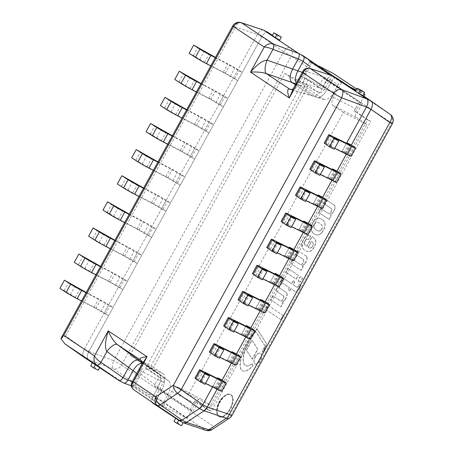 <?xml version="1.0" encoding="UTF-8"?>
<svg xmlns="http://www.w3.org/2000/svg" width="453" height="453" viewBox="0 0 453 453"><rect width="100%" height="100%" fill="white"/><g stroke="black" fill="none" stroke-linecap="round" stroke-linejoin="round"><path stroke-width="0.34" stroke-dasharray="2.27 1.7" d="M95.362 364.835L99.875 367.151L99.598 367.655M92.389 362.853L99.875 367.151M90.691 365.939L95.204 368.255L96.902 365.169M98.182 370.237L95.204 368.255M178.663 420.288L183.154 422.643M175.685 418.312L183.176 422.604M173.992 421.392L178.505 423.708L180.198 420.622M181.477 425.69L178.505 423.708M355.458 91.302L359.971 93.618L361.67 90.532M362.949 95.6L359.971 93.618M230.651 394.608A12.435 6.274 117.1 0 1 230.084 408.668A12.435 6.274 117.1 0 1 218.997 416.556A12.435 6.274 117.1 0 1 216.71 411.505A12.435 6.274 117.1 0 1 224.903 395.52A12.435 6.274 117.1 0 1 230.339 394.427A12.435 6.274 117.1 0 1 230.651 394.608M219.224 416.652A12.435 6.274 -62.9 0 0 219.541 416.834A12.435 6.274 -62.9 0 0 230.628 408.946A12.435 6.274 -62.9 0 0 231.194 394.886A12.435 6.274 -62.9 0 0 230.883 394.705A12.435 6.274 -62.9 0 0 219.79 402.592A12.435 6.274 -62.9 0 0 219.224 416.652M342.338 82.089C340.962 81.529 339.512 82.48 337.989 84.938L331.93 80.696C333.453 78.239 334.903 77.287 336.279 77.842L342.338 82.089L334.926 77.152M279.648 40.141L272.44 35.345L279.648 40.141L272.162 35.849M331.93 80.696L326.777 90.073C323.567 95.419 320.339 97.854 317.083 97.367C320.339 97.854 323.567 95.419 326.777 90.073L331.981 80.606L327.819 78.522C329.223 76.217 330.605 75.266 331.953 75.668L332.083 75.742M311.239 62.384L310.22 66.455L306.222 73.731C303.108 80.113 302.876 84.598 305.532 87.186L323.476 99.133L316.268 96.987L296.273 83.335L316.268 96.987L311.709 95.628L295.464 84.813L311.709 95.628L291.2 89.518M88.867 351.449L113.726 360.662A7.05 2.763 -69.7 0 0 113.312 368.753L88.454 359.54C86.857 357.983 86.999 355.288 88.867 351.449L261.902 36.699C263.957 33.312 265.973 31.88 267.955 32.39M88.454 359.54L123.567 382.921L131.778 385.99L163.612 407.185C162.525 406.103 162.616 404.252 163.89 401.618L167.893 394.342C170.957 388.102 171.228 383.646 168.714 380.984L150.634 368.946C147.321 367.559 143.816 369.863 140.124 375.86L136.127 383.136C134.756 385.395 133.386 386.386 132.027 386.115L131.778 385.99M150.634 368.946L143.578 363.782L141.942 363.266L143.578 363.782L162.627 376.46L141.891 362.542M131.959 382.23C131.755 382.717 132.401 383.397 133.89 384.274L152.548 397.338L158.171 387.111L152.57 397.298L156.732 399.382L161.936 389.914C165 383.668 165.271 379.218 162.757 376.556C165.271 379.218 165 383.668 161.936 389.914L156.783 399.286L163.89 401.618M163.612 407.185L156.506 404.852C155.419 403.77 155.509 401.913 156.783 399.286M156.506 404.852L183.431 422.774L205.475 430.112A7.05 6.076 123.7 0 0 213.629 426.437A7.05 4.547 -123.3 0 1 212.089 429.552M183.573 422.859L156.478 404.829L152.31 402.745C151.234 401.692 151.319 399.874 152.57 397.298M217.095 389.235L222.112 380.118L217.095 389.235M231.455 363.113L236.472 353.997L231.455 363.113M245.815 336.998L250.826 327.876L245.815 336.998M260.175 310.877L265.186 301.76L260.175 310.877M274.535 284.756L279.546 275.639L274.535 284.756M288.895 258.64L293.906 249.518L288.895 258.64M303.25 232.519L308.267 223.403L303.25 232.519M317.61 206.398L322.627 197.281L317.61 206.398M331.97 180.283L336.981 171.16L331.97 180.283M346.33 154.162L351.341 145.045L346.33 154.162M323.476 99.133L324.297 99.513C327.547 100 330.775 97.565 333.986 92.219L337.989 84.938M261.902 36.699L283.55 51.755A7.05 2.848 124.8 0 1 289.875 47.593A7.05 6.076 -56.3 0 1 291.29 56.172A7.05 0.351 28.8 0 0 283.55 51.755L113.726 360.662A7.05 0.351 -151.2 0 1 121.466 365.078A7.05 6.076 -56.3 0 1 113.312 368.753L205.475 430.112A7.05 4.173 -71.6 0 0 205.99 430.35M392.406 123.601A7.05 0.351 28.8 0 0 391.647 122.984A7.05 6.076 123.7 0 0 390.231 114.405L289.875 47.593L268.227 32.537M229.62 418.017A7.05 4.547 56.7 0 0 231.16 414.903A7.05 0.351 -151.2 0 1 231.919 415.526M309.642 68.324A4.7 2.854 -73.4 0 0 305.951 71.291C304.388 70.645 303.385 70.611 302.955 71.195M309.841 68.38A4.7 2.865 -71.8 0 0 305.99 71.302L327.836 78.482L322.213 88.714C319.003 94.06 315.775 96.495 312.525 96.008C315.775 96.495 319.003 94.06 322.213 88.714L333.986 92.219M293.284 88.777L293.165 88.992C295.713 84.479 297.995 82.18 300.011 82.101L322.213 88.714L327.819 78.522M331.755 75.577C330.447 75.351 329.138 76.319 327.836 78.482M212.559 386.964L217.259 378.414L212.559 386.964M226.919 360.848L231.619 352.292L226.919 360.848M241.279 334.727L245.979 326.177L241.279 334.727M255.634 308.606L260.339 300.056L255.634 308.606M269.994 282.491L274.699 273.935L269.994 282.491M284.354 256.37L289.054 247.819L284.354 256.37M298.714 230.249L303.414 221.698L298.714 230.249M313.074 204.133L317.774 195.577L313.074 204.133M327.434 178.012L332.134 169.462L327.434 178.012M341.789 151.891L346.494 143.341L341.789 151.891M152.548 397.338C151.319 399.84 151.217 401.624 152.231 402.689M140.73 360.169L158.992 373.748C161.506 376.415 161.234 380.865 158.171 387.111C161.234 380.865 161.506 376.415 158.992 373.748L141.851 362.338L158.856 373.657L168.578 380.888M60.9 338.697L65.521 335.956L84.354 349.133C82.508 352.898 82.35 355.582 83.867 357.179M84.354 349.133L257.389 34.388L235.345 27.05A7.05 4.173 108.4 0 1 241.155 22.65M263.278 30.011C261.313 29.672 259.348 31.127 257.389 34.388M324.297 99.513L290.486 89.451A11.75 7.129 -73.4 0 0 300.011 82.101L305.951 71.291M167.893 394.342L139.83 373.465L133.89 384.274A4.7 2.916 -53.3 0 0 133.431 389.512M133.924 384.297A4.7 2.922 -55 0 0 133.641 389.671M168.714 380.984L140.679 360.124A11.75 7.293 -53.3 0 1 139.83 373.465C138.748 371.839 139.382 368.833 141.738 364.439L141.738 364.439M65.521 335.956L235.345 27.05A7.05 0.351 28.8 0 0 232.751 25.94M366.879 98.913A7.05 3.556 117.1 0 1 366.466 107.004M298.51 53.392C299.592 54.451 299.501 56.268 298.255 58.839M84.377 349.093L88.89 351.403A7.05 3.556 -62.9 0 0 88.471 359.557L83.958 357.241A7.05 3.556 117.1 0 1 84.377 349.093L257.366 34.428A7.05 3.556 117.1 0 1 263.555 30.136A7.05 3.556 117.1 0 1 263.708 30.226M123.006 377.615C121.585 379.937 120.198 380.888 118.85 380.463M335.973 77.689C334.642 77.435 333.312 78.409 331.981 80.606M268.068 32.446A7.05 3.556 -62.9 0 0 261.879 36.738L257.366 34.428M156.732 399.382C155.481 401.953 155.396 403.77 156.478 404.829M88.471 359.557L123.601 382.944L118.743 380.395M88.89 351.403L261.879 36.738M221.704 391.256A10.572 0.527 28.8 0 0 220.56 390.322L213.074 386.03L217.259 378.414M217.587 388.34L222.112 380.118M204.999 384.325L200.135 380.882L205.492 383.431M213.074 386.03L216.557 388.425L214.892 387.717L198.737 379.637A10.572 0.527 28.8 0 0 194.988 378.051M86.064 292.768L100.453 300.294L108.516 305.18L113.029 307.496L110.056 305.515A10.572 0.527 28.8 0 0 98.607 298.969L86.217 292.491M59.904 288.419L64.184 290.577L75.317 297.378L94.082 307.196A10.572 0.527 -151.2 0 1 105.532 313.742L108.505 315.724L103.992 313.408L95.928 308.521L81.54 300.996M64.184 290.577L68.709 282.349M108.505 315.724L113.029 307.496M103.992 313.408L108.516 305.18M236.064 365.135A10.572 0.527 28.8 0 0 234.92 364.206L227.434 359.909L231.619 352.292M231.947 362.224L236.472 353.997M219.36 358.204L214.496 354.761L219.847 357.309M227.434 359.909L230.917 362.304L229.246 361.596L213.097 353.521A10.572 0.527 28.8 0 0 209.348 351.93M100.424 266.647L114.813 274.173L122.876 279.065L127.389 281.375L124.416 279.399A10.572 0.527 28.8 0 0 112.961 272.853L100.577 266.37M74.264 262.298L89.677 271.262L108.443 281.075A10.572 0.527 -151.2 0 1 119.892 287.621L122.865 289.603L118.352 287.293L110.289 282.4L95.9 274.875M78.545 264.461L83.069 256.234M122.865 289.603L127.389 281.375M118.352 287.293L122.876 279.065M250.424 339.014A10.572 0.527 28.8 0 0 249.28 338.085L241.794 333.793L245.979 326.177M246.307 336.103L250.826 327.876M233.72 332.083L228.856 328.64L234.207 331.194M241.794 333.793L245.271 336.183L243.606 335.48L227.451 327.4A10.572 0.527 28.8 0 0 223.703 325.815M114.785 240.526L129.167 248.057L137.236 252.944L141.749 255.26L138.771 253.278A10.572 0.527 28.8 0 0 127.321 246.732L114.937 240.254M88.624 236.177L104.031 245.141L122.803 254.96A10.572 0.527 -151.2 0 1 134.252 261.506L137.225 263.482L132.712 261.171L124.649 256.279L110.26 248.754M92.905 238.34L97.429 230.113M137.225 263.482L141.749 255.26M132.712 261.171L137.236 252.944M264.779 312.898A10.572 0.527 28.8 0 0 263.64 311.964L256.149 307.672L260.339 300.056M260.668 309.982L265.186 301.76M248.074 305.968L243.21 302.525L248.567 305.073M256.149 307.672L259.631 310.067L257.967 309.359L241.811 301.279A10.572 0.527 28.8 0 0 238.063 299.693M129.145 214.411L143.527 221.936L151.591 226.823L156.109 229.139L153.131 227.157A10.572 0.527 28.8 0 0 141.681 220.611L129.292 214.133M102.984 210.062L107.265 212.219L118.392 219.02L137.157 228.839A10.572 0.527 -151.2 0 1 148.607 235.384L151.585 237.366L147.072 235.05L139.009 230.164L124.62 222.638M107.265 212.219L111.783 203.992M151.585 237.366L156.109 229.139M147.072 235.05L151.591 226.823M279.139 286.777A10.572 0.527 28.8 0 0 278 285.849L270.509 281.551L274.699 273.935M275.022 283.867L279.546 275.639M262.434 279.846L257.57 276.404L262.927 278.952M270.509 281.551L273.991 283.946L272.327 283.238L256.171 275.164A10.572 0.527 28.8 0 0 252.423 273.572M143.499 188.289L157.887 195.815L165.951 200.707L170.464 203.018L167.491 201.041A10.572 0.527 28.8 0 0 156.042 194.496L143.652 188.012M117.344 183.941L132.752 192.904L151.517 202.718A10.572 0.527 -151.2 0 1 162.967 209.263L165.945 211.245L161.432 208.935L153.363 204.043L138.98 196.517M121.625 186.104L126.144 177.876M165.945 211.245L170.464 203.018M161.432 208.935L165.951 200.707M293.499 260.656A10.572 0.527 28.8 0 0 292.361 259.728L284.869 255.435L289.054 247.819M289.382 257.746L293.906 249.518M276.794 253.725L271.93 250.283L277.287 252.836M284.869 255.435L288.351 257.825L286.687 257.123L270.532 249.042A10.572 0.527 28.8 0 0 266.783 247.457M157.859 162.168L172.248 169.699L180.311 174.586L184.824 176.902L181.851 174.92A10.572 0.527 28.8 0 0 170.402 168.374L158.012 161.897M131.698 157.82L147.112 166.783L165.877 176.602A10.572 0.527 -151.2 0 1 177.327 183.148L180.305 185.124L175.787 182.814L167.723 177.921L153.335 170.396M135.979 159.983L140.504 151.755M180.305 185.124L184.824 176.902M175.787 182.814L180.311 174.586M307.859 234.541A10.572 0.527 28.8 0 0 306.715 233.606L299.229 229.314L303.414 221.698M303.742 231.625L308.267 223.403M291.154 227.61L286.29 224.167L291.647 226.715M299.229 229.314L302.712 231.71L301.047 231.002L284.892 222.921A10.572 0.527 28.8 0 0 281.143 221.336M172.219 136.053L186.608 143.578L194.671 148.465L199.184 150.781L196.211 148.799A10.572 0.527 28.8 0 0 184.762 142.253L172.372 135.775M146.059 131.704L150.339 133.862L161.472 140.662L180.237 150.481A10.572 0.527 -151.2 0 1 191.687 157.027L194.66 159.009L190.147 156.693L182.083 151.806L167.695 144.281M150.339 133.862L154.864 125.634M194.66 159.009L199.184 150.781M190.147 156.693L194.671 148.465M322.219 208.42A10.572 0.527 28.8 0 0 321.075 207.491L313.589 203.193L317.774 195.577M318.102 205.509L322.627 197.281M305.515 201.489L300.65 198.046L306.002 200.594M313.589 203.193L317.072 205.588L315.401 204.881L299.252 196.806A10.572 0.527 28.8 0 0 295.503 195.215M186.579 109.932L200.968 117.457L209.031 122.35L213.544 124.66L210.571 122.684A10.572 0.527 28.8 0 0 199.116 116.138L186.732 109.654M160.419 105.583L175.832 114.547L194.597 124.36A10.572 0.527 -151.2 0 1 206.047 130.906L209.02 132.888L204.507 130.577L196.443 125.685L182.055 118.159M164.699 107.746L169.224 99.518M209.02 132.888L213.544 124.66M204.507 130.577L209.031 122.35M336.579 182.299A10.572 0.527 28.8 0 0 335.435 181.37L327.949 177.078L332.134 169.462M332.462 179.388L336.981 171.16M319.875 175.368L315.011 171.925L320.362 174.479M327.949 177.078L331.426 179.467L329.761 178.765L313.606 170.685A10.572 0.527 28.8 0 0 309.858 169.099M200.939 83.811L215.328 91.342L223.391 96.229L227.904 98.544L224.926 96.563A10.572 0.527 28.8 0 0 213.476 90.017L201.092 83.539M174.779 79.462L190.186 88.426L208.958 98.244A10.572 0.527 -151.2 0 1 220.407 104.79L223.38 106.766L218.867 104.456L210.804 99.564L196.415 92.038M179.06 81.625L183.584 73.397M223.38 106.766L227.904 98.544M218.867 104.456L223.391 96.229M350.933 156.183A10.572 0.527 28.8 0 0 349.795 155.249L342.304 150.957L346.494 143.341M346.822 153.267L351.341 145.045M334.229 149.252L329.365 145.809L334.722 148.358M342.304 150.957L345.786 153.352L344.121 152.644L327.966 144.564A10.572 0.527 28.8 0 0 324.218 142.978M215.3 57.695L229.682 65.221L237.746 70.107L242.264 72.423L239.286 70.442A10.572 0.527 28.8 0 0 227.836 63.896L215.447 57.418M189.139 53.346L193.42 55.504L204.546 62.304L223.312 72.123A10.572 0.527 -151.2 0 1 234.767 78.669L237.74 80.651L233.227 78.335L225.164 73.448L210.775 65.923M193.42 55.504L197.938 47.276M237.74 80.651L242.264 72.423M233.227 78.335L237.746 70.107M252.44 363.725A18.811 9.49 117.1 0 1 249.025 365.645A12.616 6.365 117.1 0 1 245.673 365.605A11.857 5.98 117.1 0 1 245.639 365.588A11.857 5.98 117.1 0 1 243.822 363.238A15.804 7.973 117.1 0 1 243.414 358.346A20.391 10.289 117.1 0 1 244.552 352.468A26.076 13.154 117.1 0 1 246.619 346.59A32.367 16.331 117.1 0 1 249.767 340.152A26.5 13.369 117.1 0 1 254.178 333.516A21.257 10.725 117.1 0 1 255.803 331.573L265.254 346.324A57.52 29.02 117.1 0 1 262.247 351.33A8.584 4.332 117.1 0 1 262.944 352.315A31.455 15.872 -62.9 0 0 266.704 343.855L257.344 329.24A26.999 13.618 -62.9 0 0 253.136 333.787A36.88 18.607 -62.9 0 0 244.745 347.757A32.571 16.433 -62.9 0 0 242.565 353.351A31.24 15.764 -62.9 0 0 240.854 359.778A21.467 10.832 -62.9 0 0 240.294 366.154A13.601 6.863 -62.9 0 0 241.834 370.271A12.729 6.421 -62.9 0 0 242.638 370.848A12.729 6.421 -62.9 0 0 245.299 371.103A16.733 8.443 -62.9 0 0 249.36 369.093A22.701 11.45 -62.9 0 0 253.17 365.639A8.584 4.332 117.1 0 1 252.44 363.725L252.259 363.634A8.584 4.332 -62.9 0 0 252.995 365.548A22.701 11.45 117.1 0 1 249.178 369.002A16.733 8.443 117.1 0 1 245.118 371.013A12.729 6.421 117.1 0 1 242.457 370.758A12.729 6.421 117.1 0 1 241.653 370.18A13.601 6.863 117.1 0 1 240.113 366.058A21.467 10.832 117.1 0 1 240.673 359.688A31.24 15.764 117.1 0 1 242.383 353.255A32.571 16.433 117.1 0 1 244.563 347.666A36.88 18.607 117.1 0 1 252.955 333.691A26.999 13.618 117.1 0 1 257.162 329.15L266.523 343.759A31.455 15.872 117.1 0 1 262.763 352.219A8.584 4.332 -62.9 0 0 262.066 351.239A57.52 29.02 -62.9 0 0 265.073 346.234L255.622 331.477A21.257 10.725 -62.9 0 0 253.997 333.419A26.5 13.369 -62.9 0 0 249.586 340.056A32.367 16.331 -62.9 0 0 246.438 346.494A26.076 13.154 -62.9 0 0 244.371 352.372A20.391 10.289 -62.9 0 0 243.233 358.255A15.804 7.973 -62.9 0 0 243.64 363.147A11.857 5.98 -62.9 0 0 245.458 365.492A11.857 5.98 -62.9 0 0 245.475 365.503A12.616 6.365 -62.9 0 0 245.492 365.509A12.616 6.365 -62.9 0 0 248.844 365.554A18.811 9.49 -62.9 0 0 252.259 363.634M252.276 359.257L257.797 349.212L252.055 340.254L246.534 350.294L252.276 359.257L246.353 350.203L251.874 340.158L257.615 349.121L252.095 359.161M255.164 356.879A5.974 3.012 117.1 0 1 260.413 353.244A5.974 3.012 117.1 0 1 260.367 359.937A5.974 3.012 117.1 0 1 254.96 363.878A5.974 3.012 117.1 0 1 255.164 356.879M255.345 356.975A5.974 3.012 -62.9 0 0 255.141 363.969A5.974 3.012 -62.9 0 0 260.549 360.027A5.974 3.012 -62.9 0 0 260.588 353.334A5.974 3.012 -62.9 0 0 255.345 356.975M286.036 272.389L296.262 279.195L298.38 275.339L288.153 268.533L285.854 272.298L287.978 268.442L298.199 275.248L296.081 279.105L285.854 272.298M302.049 265.809L303.029 266.466L300.911 270.322L290.684 263.516L292.865 259.552L300.35 264.535A2.809 1.416 -62.9 0 0 300.447 264.597A2.809 1.416 -62.9 0 0 302.179 263.906A3.296 1.659 -62.9 0 0 303.708 260.481A5.215 2.633 -62.9 0 0 302.921 259.224L295.69 254.41L297.808 250.554L306.047 256.036A4.332 2.186 117.1 0 1 306.058 256.041A4.332 2.186 117.1 0 1 306.811 257.276A4.247 2.14 117.1 0 1 306.551 260.118A6.217 3.137 117.1 0 1 305.079 263A6.166 3.114 117.1 0 1 302.049 265.809L302.23 265.905A6.166 3.114 -62.9 0 0 305.254 263.091L305.079 263M305.254 263.091A6.217 3.137 -62.9 0 0 306.732 260.209A4.247 2.14 -62.9 0 0 306.992 257.372L306.811 257.276M306.992 257.372A4.332 2.186 -62.9 0 0 306.239 256.138A4.332 2.186 -62.9 0 0 306.228 256.126L306.239 256.138M306.228 256.126L297.808 250.554M297.989 250.645L295.69 254.41M295.871 254.501L302.921 259.224M303.102 259.314A5.215 2.633 117.1 0 1 303.889 260.571A3.296 1.659 117.1 0 1 302.361 263.997A2.809 1.416 117.1 0 1 300.628 264.688A2.809 1.416 117.1 0 1 300.532 264.626L293.046 259.643L290.866 263.606L301.092 270.413L303.21 266.557L302.23 265.905M299.042 281.879A2.899 1.461 -62.9 0 0 299.116 281.919A2.899 1.461 -62.9 0 0 301.738 280.011A2.899 1.461 -62.9 0 0 301.76 276.766A2.899 1.461 -62.9 0 0 299.173 278.601A2.899 1.461 -62.9 0 0 299.042 281.879M298.861 281.783A2.899 1.461 117.1 0 1 298.997 278.51A2.899 1.461 117.1 0 1 301.579 276.67A2.899 1.461 117.1 0 1 301.556 279.914A2.899 1.461 117.1 0 1 298.935 281.828A2.899 1.461 117.1 0 1 298.861 281.783M282.089 302.123L283.068 302.774L280.951 306.63L270.724 299.824L272.899 295.86L280.39 300.849A2.809 1.416 -62.9 0 0 280.486 300.905A2.809 1.416 -62.9 0 0 282.219 300.214A3.296 1.659 -62.9 0 0 283.748 296.789A5.215 2.633 -62.9 0 0 282.955 295.532L275.73 290.718L277.848 286.862L286.086 292.349A4.332 2.186 117.1 0 1 286.098 292.355A4.332 2.186 117.1 0 1 286.851 293.589A4.247 2.14 117.1 0 1 286.59 296.432A6.217 3.137 117.1 0 1 285.113 299.308A6.166 3.114 117.1 0 1 282.089 302.123L282.264 302.213A6.166 3.114 -62.9 0 0 285.294 299.405L285.113 299.308M285.294 299.405A6.217 3.137 -62.9 0 0 286.772 296.522A4.247 2.14 -62.9 0 0 287.032 293.68L286.851 293.589M287.032 293.68A4.332 2.186 -62.9 0 0 286.279 292.445A4.332 2.186 -62.9 0 0 286.262 292.44L277.848 286.862M278.029 286.959L275.73 290.718M275.905 290.815L282.955 295.532M283.136 295.628A5.215 2.633 117.1 0 1 283.929 296.885A3.296 1.659 117.1 0 1 282.4 300.311A2.809 1.416 117.1 0 1 280.667 300.996A2.809 1.416 117.1 0 1 280.571 300.939L273.08 295.951L270.905 299.914L281.126 306.726L283.25 302.87L282.264 302.213M289.841 290.871L291.019 288.731L294.914 291.324A5.781 2.916 -62.9 0 0 295.073 291.415A5.781 2.916 -62.9 0 0 297.145 291.194A5.408 2.729 -62.9 0 0 298.21 290.379A5.651 2.854 -62.9 0 0 299.846 288.142A8.041 4.054 -62.9 0 0 300.905 285.509L299.201 284.371A3.918 1.976 117.1 0 1 298.521 286.041A1.874 0.946 117.1 0 1 297.264 287.259A2.463 1.24 117.1 0 1 296.851 287.191A2.463 1.24 117.1 0 1 296.766 287.14L293.199 284.767L294.846 281.766L293.402 280.803L291.755 283.805L282.972 277.961L280.798 281.919L289.575 287.768L288.397 289.909L289.665 290.781L288.216 289.818L289.393 287.672L280.617 281.828L282.791 277.865L291.573 283.708L293.221 280.713L294.671 281.675L293.017 284.677L296.585 287.043A2.463 1.24 -62.9 0 0 296.67 287.1A2.463 1.24 -62.9 0 0 297.083 287.168A1.874 0.946 -62.9 0 0 298.34 285.951A3.918 1.976 -62.9 0 0 299.02 284.28L300.724 285.413A8.041 4.054 117.1 0 1 299.665 288.051A5.651 2.854 117.1 0 1 298.029 290.288A5.408 2.729 117.1 0 1 296.964 291.103A5.781 2.916 117.1 0 1 294.897 291.324A5.781 2.916 117.1 0 1 294.733 291.228L290.843 288.635L289.665 290.781M280.769 319.535L265.481 309.359L267.78 305.18L283.063 315.356L280.951 319.625L283.063 315.356M283.244 315.447L267.961 305.271L265.662 309.45L280.951 319.625M331.228 215.588L330.248 214.937A6.166 3.114 -62.9 0 0 333.278 212.123A6.217 3.137 -62.9 0 0 334.75 209.246A4.247 2.14 -62.9 0 0 335.01 206.404A4.332 2.186 -62.9 0 0 334.257 205.169A4.332 2.186 -62.9 0 0 334.246 205.164L326.007 199.677L323.889 203.533L331.12 208.346A5.215 2.633 117.1 0 1 331.907 209.609A3.296 1.659 117.1 0 1 330.379 213.035A2.809 1.416 117.1 0 1 328.646 213.72A2.809 1.416 117.1 0 1 328.55 213.663L321.064 208.674L318.884 212.638L329.11 219.445L331.228 215.588L328.929 219.354L318.702 212.548L320.883 208.584L328.368 213.567A2.809 1.416 -62.9 0 0 328.465 213.629A2.809 1.416 -62.9 0 0 330.197 212.938A3.296 1.659 -62.9 0 0 331.726 209.513A5.215 2.633 -62.9 0 0 330.939 208.255L323.708 203.442L325.826 199.586L334.065 205.067A4.332 2.186 117.1 0 1 334.076 205.079A4.332 2.186 117.1 0 1 334.829 206.313A4.247 2.14 117.1 0 1 334.569 209.15A6.217 3.137 117.1 0 1 333.097 212.032A6.166 3.114 117.1 0 1 330.067 214.847L331.047 215.498M306.823 239.348A6.874 3.465 117.1 0 1 308.436 239.439A6.874 3.465 117.1 0 1 308.697 239.609L310.701 235.99L310.248 235.69A8.947 4.513 -62.9 0 0 310.169 235.645A8.947 4.513 -62.9 0 0 306.964 235.99L306.494 236.285A7.089 3.573 -62.9 0 0 305.401 237.293A7.707 3.89 -62.9 0 0 303.142 240.758A8.494 4.287 -62.9 0 0 302.179 243.352A6.67 3.364 -62.9 0 0 301.941 245.469A18.686 9.428 -62.9 0 0 302.14 246.823A22.367 11.285 -62.9 0 0 305.158 250.441A31.84 16.065 -62.9 0 0 305.877 250.86A31.84 16.065 -62.9 0 0 306.862 251.285A15.645 7.894 -62.9 0 0 310.033 251.398A6.823 3.443 -62.9 0 0 313.199 248.771A8.33 4.202 -62.9 0 0 315.192 244.977A6.829 3.443 -62.9 0 0 315.849 241.902A8.573 4.326 -62.9 0 0 315.175 239.405A28.318 14.286 -62.9 0 0 313.091 237.287L312.162 236.67L306.806 246.415A61.076 30.815 117.1 0 1 305.26 245.243A8.029 4.054 117.1 0 1 304.58 243.991A3.126 1.58 117.1 0 1 304.671 242.219A2.848 1.438 117.1 0 1 306.341 239.648A1.925 0.974 117.1 0 1 306.823 239.348L306.641 239.258A1.925 0.974 -62.9 0 0 306.16 239.558A2.848 1.438 -62.9 0 0 304.49 242.123A3.126 1.58 -62.9 0 0 304.399 243.901A8.029 4.054 -62.9 0 0 305.084 245.152A61.076 30.815 -62.9 0 0 306.624 246.324L311.981 236.579L312.91 237.196A28.318 14.286 117.1 0 1 314.994 239.314A8.573 4.326 117.1 0 1 315.667 241.811A6.829 3.443 117.1 0 1 315.011 244.886A8.33 4.202 117.1 0 1 313.017 248.68A6.823 3.443 117.1 0 1 309.852 251.302A15.645 7.894 117.1 0 1 306.681 251.194A31.84 16.065 117.1 0 1 305.696 250.769A31.84 16.065 117.1 0 1 304.977 250.35A22.367 11.285 117.1 0 1 301.958 246.732A18.686 9.428 117.1 0 1 301.76 245.379A6.67 3.364 117.1 0 1 301.998 243.261A8.494 4.287 117.1 0 1 302.961 240.668A7.707 3.89 117.1 0 1 305.22 237.196A7.089 3.573 117.1 0 1 306.313 236.194L306.783 235.9A8.947 4.513 117.1 0 1 309.988 235.554A8.947 4.513 117.1 0 1 310.067 235.594L310.52 235.9L308.533 239.518A6.874 3.465 -62.9 0 0 308.255 239.348A6.874 3.465 -62.9 0 0 306.641 239.258M312.525 246.336A2.599 1.314 117.1 0 1 311.33 247.678A3.879 1.959 117.1 0 1 309.761 248.097A10.691 5.396 117.1 0 1 308.884 247.814A10.691 5.396 117.1 0 1 308.3 247.417L311.539 241.523L312.315 242.038A7.033 3.545 117.1 0 1 313.244 243.301A2.61 1.319 117.1 0 1 313.283 244.439A3.443 1.738 117.1 0 1 312.525 246.336L312.344 246.239A3.443 1.738 -62.9 0 0 313.102 244.348A2.61 1.319 -62.9 0 0 313.063 243.21A7.033 3.545 -62.9 0 0 312.134 241.947L311.358 241.432L308.119 247.321A10.691 5.396 -62.9 0 0 308.703 247.723A10.691 5.396 -62.9 0 0 309.58 248.001A3.879 1.959 -62.9 0 0 311.154 247.581A2.599 1.314 -62.9 0 0 312.344 246.239M312.621 223.063A8.092 4.083 117.1 0 1 315.356 219.541L315.481 219.439A9.168 4.626 117.1 0 1 317.678 218.391A19.983 10.085 117.1 0 1 319.518 218.408A23.386 11.801 117.1 0 1 321.149 218.969A23.386 11.801 117.1 0 1 321.789 219.348A24.926 12.576 117.1 0 1 323.114 220.418A32.31 16.302 117.1 0 1 324.116 221.67A14.875 7.503 117.1 0 1 324.767 223.386A7.78 3.924 117.1 0 1 324.892 225.407A5.668 2.86 117.1 0 1 324.597 227.066A9.066 4.575 117.1 0 1 323.295 230.169A9.066 4.575 117.1 0 1 321.404 232.882A5.668 2.86 117.1 0 1 320.209 233.935A7.78 3.924 117.1 0 1 318.516 234.75A14.875 7.503 117.1 0 1 316.834 234.914A32.31 16.302 117.1 0 1 315.367 234.518A24.926 12.576 117.1 0 1 314.716 234.229A24.926 12.576 117.1 0 1 313.889 233.725A23.386 11.801 117.1 0 1 312.077 231.942A19.983 10.085 117.1 0 1 311.211 230.158A9.168 4.626 117.1 0 1 311.03 227.531L311.058 227.361A8.092 4.083 117.1 0 1 312.621 223.063L312.802 223.153A8.092 4.083 -62.9 0 0 311.234 227.451L311.058 227.361M321.256 229.654A2.157 1.087 -62.9 0 0 321.624 229.054A2.157 1.087 -62.9 0 0 321.936 228.42A2.271 1.144 -62.9 0 0 322.225 227.089L322.202 226.647A6.591 3.324 -62.9 0 0 321.896 225.503A20.079 10.13 -62.9 0 0 321.001 224.28A27.933 14.094 -62.9 0 0 319.252 222.972A25.493 12.86 -62.9 0 0 319.025 222.848A25.493 12.86 -62.9 0 0 317.995 222.429A13.471 6.795 -62.9 0 0 316.341 222.355A4.405 2.22 -62.9 0 0 315.299 222.972A3.613 1.823 -62.9 0 0 314.337 224.207A3.613 1.823 -62.9 0 0 313.793 225.713A4.405 2.22 -62.9 0 0 313.776 227.015A13.471 6.795 -62.9 0 0 314.609 228.595A25.493 12.86 -62.9 0 0 315.628 229.563A27.933 14.094 -62.9 0 0 316.879 230.384A27.933 14.094 -62.9 0 0 317.491 230.662A20.079 10.13 -62.9 0 0 318.895 230.968A6.591 3.324 -62.9 0 0 319.954 230.736L320.316 230.554A2.271 1.144 -62.9 0 0 321.256 229.654L321.437 229.745A2.271 1.144 117.1 0 1 320.498 230.651L320.316 230.554M320.498 230.651L319.954 230.736M320.135 230.832A6.591 3.324 117.1 0 1 319.076 231.064L318.895 230.968M319.076 231.064A20.079 10.13 117.1 0 1 317.672 230.753L317.491 230.662M317.672 230.753A27.933 14.094 117.1 0 1 317.06 230.475A27.933 14.094 117.1 0 1 315.803 229.66L315.628 229.563M315.803 229.66A25.493 12.86 117.1 0 1 314.79 228.686L314.609 228.595M314.79 228.686A13.471 6.795 117.1 0 1 313.957 227.106L313.776 227.015M313.957 227.106A4.405 2.22 117.1 0 1 313.974 225.804L313.793 225.713M313.974 225.804A3.613 1.823 117.1 0 1 314.518 224.297L314.337 224.207M314.518 224.297A3.613 1.823 117.1 0 1 315.481 223.069A4.405 2.22 117.1 0 1 316.522 222.446A13.471 6.795 117.1 0 1 318.176 222.519A25.493 12.86 117.1 0 1 319.206 222.944A25.493 12.86 117.1 0 1 319.433 223.063A27.933 14.094 117.1 0 1 321.183 224.377A20.079 10.13 117.1 0 1 322.077 225.6A6.591 3.324 117.1 0 1 322.383 226.743L322.406 227.18A2.271 1.144 117.1 0 1 322.117 228.51A2.157 1.087 117.1 0 1 321.806 229.15L321.624 229.054M321.806 229.15A2.157 1.087 117.1 0 1 321.437 229.745M311.211 227.621A9.168 4.626 -62.9 0 0 311.387 230.249L311.211 230.158M311.387 230.249A19.983 10.085 -62.9 0 0 312.259 232.038L312.077 231.942M312.259 232.038A23.386 11.801 -62.9 0 0 314.071 233.816L313.889 233.725M314.071 233.816A24.926 12.576 -62.9 0 0 314.897 234.32A24.926 12.576 -62.9 0 0 315.548 234.609A32.31 16.302 -62.9 0 0 317.015 235.005L316.834 234.914M317.015 235.005A14.875 7.503 -62.9 0 0 318.697 234.847A7.78 3.924 -62.9 0 0 320.384 234.025L320.209 233.935M320.384 234.025A5.668 2.86 -62.9 0 0 321.585 232.972L321.404 232.882M321.585 232.972A9.066 4.575 -62.9 0 0 323.476 230.26A9.066 4.575 -62.9 0 0 324.778 227.157A5.668 2.86 -62.9 0 0 325.073 225.503A7.78 3.924 -62.9 0 0 324.948 223.476A14.875 7.503 -62.9 0 0 324.297 221.76A32.31 16.302 -62.9 0 0 323.295 220.515A24.926 12.576 -62.9 0 0 321.97 219.439A23.386 11.801 -62.9 0 0 321.33 219.059A23.386 11.801 -62.9 0 0 319.699 218.505A19.983 10.085 -62.9 0 0 317.859 218.482A9.168 4.626 -62.9 0 0 315.662 219.529L315.537 219.631A8.092 4.083 -62.9 0 0 312.802 223.153M208.086 409.818L194.694 400.905L189.835 409.75L154.133 385.984L158.997 377.139L145.611 368.227L305.028 78.244L318.419 87.157L323.278 78.312L358.98 102.078L354.116 110.923L367.502 119.835L208.086 409.818L211.33 411.483L197.944 402.57L193.086 411.415L157.384 387.649L162.248 378.804L148.861 369.891L308.278 79.909L321.67 88.822L326.528 79.977L362.23 103.743L357.366 112.587L370.752 121.5L211.33 411.483M367.502 119.835L370.752 121.5M354.116 110.923L357.366 112.587M358.98 102.078L362.23 103.743M323.278 78.312L326.528 79.977M318.419 87.157L321.67 88.822M305.028 78.244L308.278 79.909M145.611 368.227L148.861 369.891M158.997 377.139L162.248 378.804M154.133 385.984L157.384 387.649M189.835 409.75L193.086 411.415M194.694 400.905L197.944 402.57M316.336 64.779L309.812 61.432L301.67 76.24A7.05 3.556 117.1 0 1 295.481 80.532A7.05 3.556 117.1 0 1 295.305 80.43L284.892 73.499L129.994 355.26L140.407 362.19A7.05 3.556 117.1 0 1 139.988 370.339L131.846 385.146L155.322 397.173L163.459 382.366A7.05 3.556 -62.9 0 0 163.878 374.218L153.465 367.287L308.363 85.526L318.776 92.457A7.05 3.556 -62.9 0 0 318.952 92.565A7.05 3.556 -62.9 0 0 325.141 88.267L333.283 73.46M131.846 385.146L163.578 406.273L187.055 418.3L155.322 397.173M163.578 406.273L171.721 391.466A7.05 3.556 117.1 0 1 177.91 387.173A7.05 3.556 117.1 0 1 178.086 387.275L188.499 394.206L211.97 406.233L201.562 399.303A7.05 3.556 -62.9 0 0 201.381 399.201A7.05 3.556 -62.9 0 0 195.192 403.493L187.055 418.3M188.499 394.206L343.397 112.446L366.868 124.479L211.97 406.233M343.397 112.446L332.983 105.515A7.05 3.556 117.1 0 1 333.402 97.367L341.545 82.559L349.433 86.602M364.053 96.336L356.873 109.394A7.05 3.556 -62.9 0 0 356.46 117.548L366.868 124.479M356.149 90.045L363.833 93.981M341.545 82.559L330.379 75.124M356.698 89.048L363.906 93.85M284.892 73.499L308.363 85.526M129.994 355.26L153.465 367.287M278.369 35.079L276.675 38.165M219.161 416.618A12.435 6.274 -62.9 0 0 219.473 416.805A12.435 6.274 -62.9 0 0 230.73 408.6A12.435 6.274 -62.9 0 0 230.815 394.671A12.435 6.274 -62.9 0 0 225.696 395.548A12.435 6.274 -62.9 0 0 217.197 412.128A12.435 6.274 -62.9 0 0 219.161 416.618M218.686 416.375A12.435 6.274 117.1 0 1 216.71 411.505A12.435 6.274 117.1 0 1 224.903 395.52A12.435 6.274 117.1 0 1 230.339 394.427A12.435 6.274 117.1 0 1 230.249 408.351A12.435 6.274 117.1 0 1 218.997 416.556A12.435 6.274 117.1 0 1 218.686 416.375M306.222 73.731L302.298 72.372M295.979 83.873L305.532 87.186M136.127 383.136L132.253 381.686M136.8 373.425L140.124 375.86M121.466 365.078L213.629 426.437L231.16 414.903L391.647 122.984L291.29 56.172L121.466 365.078M178.918 420.458L183.431 422.774M220.56 390.322L225.084 382.094M201.8 381.585L206.121 373.731M200.481 381.188L205.005 372.961M198.737 379.637L203.255 371.415M214.892 387.717L219.411 379.489M216.047 388.011L220.458 379.988M95.928 308.521L100.453 300.294M101.019 311.432L105.543 303.204M70.413 294.592L74.938 286.364M75.317 297.378L79.836 289.156M94.082 307.196L98.607 298.969M105.532 313.742L110.056 305.515M234.92 364.206L239.444 355.979M216.16 355.469L220.475 347.615M214.841 355.067L219.365 346.839M213.097 353.521L217.616 345.294M229.246 361.596L233.771 353.374M230.407 361.89L234.818 353.872M110.289 282.4L114.813 274.173M115.379 285.311L119.898 277.083M84.773 268.47L89.292 260.249M89.677 271.262L94.196 263.034M108.443 281.075L112.961 272.853M119.892 287.621L124.416 279.399M249.28 338.085L253.805 329.858M230.52 329.348L234.835 321.494M229.201 328.946L233.725 320.718M227.451 327.4L231.976 319.172M243.606 335.48L248.131 327.253M244.767 335.769L249.178 327.751M124.649 256.279L129.167 248.057M129.739 259.19L134.258 250.962M99.133 242.355L103.652 234.127M104.031 245.141L108.556 236.913M122.803 254.96L127.321 246.732M134.252 261.506L138.771 253.278M263.64 311.964L268.165 303.736M244.88 303.227L249.195 295.373M243.561 302.83L248.085 294.603M241.811 301.279L246.336 293.057M257.967 309.359L262.491 301.132M259.127 309.654L263.533 301.63M139.009 230.164L143.527 221.936M144.094 233.074L148.618 224.847M113.488 216.234L118.012 208.006M118.392 219.02L122.916 210.798M137.157 228.839L141.681 220.611M148.607 235.384L153.131 227.157M278 285.849L282.519 277.621M259.235 277.111L263.555 269.258M257.921 276.709L262.44 268.482M256.171 275.164L260.696 266.936M272.327 283.238L276.851 275.016M273.487 283.533L277.893 275.515M153.363 204.043L157.887 195.815M158.454 206.953L162.978 198.725M127.848 190.113L132.372 181.891M132.752 192.904L137.276 184.677M151.517 202.718L156.042 194.496M162.967 209.263L167.491 201.041M292.361 259.728L296.879 251.5M273.595 250.99L277.916 243.136M272.281 250.588L276.8 242.361M270.532 249.042L275.056 240.815M286.687 257.123L291.205 248.895M287.842 257.412L292.253 249.393M167.723 177.921L172.248 169.699M172.814 180.832L177.338 172.604M142.208 163.997L146.732 155.77M147.112 166.783L151.636 158.556M165.877 176.602L170.402 168.374M177.327 183.148L181.851 174.92M306.715 233.606L311.239 225.379M287.955 224.869L292.276 217.015M286.636 224.473L291.16 216.245M284.892 222.921L289.41 214.699M301.047 231.002L305.565 222.774M302.202 231.296L306.613 223.272M182.083 151.806L186.608 143.578M187.174 154.716L191.698 146.489M156.568 137.876L161.092 129.649M161.472 140.662L165.991 132.44M180.237 150.481L184.762 142.253M191.687 157.027L196.211 148.799M321.075 207.491L325.599 199.263M302.315 198.754L306.63 190.9M300.996 198.352L305.52 190.124M299.252 196.806L303.77 188.578M315.401 204.881L319.926 196.659M316.562 205.175L320.973 197.157M196.443 125.685L200.968 117.457M201.534 128.595L206.053 120.368M170.928 111.755L175.447 103.533M175.832 114.547L180.351 106.319M194.597 124.36L199.116 116.138M206.047 130.906L210.571 122.684M335.435 181.37L339.96 173.142M316.675 172.633L320.99 164.779M315.356 172.231L319.88 164.003M313.606 170.685L318.131 162.457M329.761 178.765L334.286 170.538M330.922 179.054L335.333 171.036M210.804 99.564L215.328 91.342M215.894 102.474L220.413 94.247M185.288 85.64L189.807 77.412M190.186 88.426L194.711 80.198M208.958 98.244L213.476 90.017M220.407 104.79L224.926 96.563M349.795 155.249L354.32 147.021M331.035 146.512L335.35 138.658M329.716 146.115L334.24 137.888M327.966 144.564L332.491 136.342M344.121 152.644L348.646 144.416M345.282 152.938L349.688 144.915M225.164 73.448L229.682 65.221M230.249 76.359L234.773 68.131M199.643 59.519L204.167 51.291M204.546 62.304L209.071 54.083M223.312 72.123L227.836 63.896M234.767 78.669L239.286 70.442M295.073 291.415L294.733 291.228M139.988 370.339L163.459 382.366M171.721 391.466L195.192 403.493M178.086 387.275L201.562 399.303M332.983 105.515L356.46 117.548M333.402 97.367L356.873 109.394M301.67 76.24L325.141 88.267M295.305 80.43L318.776 92.457M140.407 362.19L163.878 374.218M224.903 395.52A19.269 19.269 0 0 0 216.71 411.505A19.269 19.269 0 0 1 224.903 395.52M132.033 386.12L131.279 385.837M200.135 380.882L204.66 372.655M216.557 388.425L221.081 380.197M214.496 354.761L219.014 346.534M230.917 362.304L235.435 354.076M228.856 328.64L233.374 320.413M245.271 336.183L249.796 327.961M243.21 302.525L247.734 294.297M259.631 310.067L264.156 301.84M257.57 276.404L262.094 268.176M273.991 283.946L278.516 275.718M271.93 250.283L276.455 242.055M288.351 257.825L292.876 249.603M286.29 224.167L290.815 215.939M302.712 231.71L307.236 223.482M300.65 198.046L305.169 189.818M317.072 205.588L321.59 197.361M315.011 171.925L319.529 163.697M331.426 179.467L335.95 171.245M329.365 145.809L333.889 137.582M345.786 153.352L350.311 145.124M177.91 387.173L201.381 399.201M295.481 80.532L318.952 92.565M225.696 395.548A18.8 18.8 0 0 0 217.197 412.128"/><path stroke-width="0.68" d="M92.389 362.853L95.362 364.835L93.669 367.921L90.691 365.939L92.389 362.853M93.669 367.921L98.182 370.237L99.598 367.655M175.685 418.312L178.663 420.288L176.964 423.374L173.992 421.392L175.685 418.312M176.964 423.374L181.477 425.69L183.154 422.643M357.157 88.222L355.458 91.302L358.431 93.284L360.129 90.198L357.157 88.222L361.67 90.532L364.642 92.514L362.949 95.6L371.375 101.212L366.862 98.896A7.05 3.556 117.1 0 1 366.879 98.913L342.021 89.7A7.05 6.076 123.7 0 0 333.867 93.375A7.05 0.351 28.8 0 0 341.607 97.791A7.05 2.763 -69.7 0 0 342.021 89.7L310.282 68.567A4.7 2.865 -71.8 0 0 309.931 68.409A4.7 2.865 -71.8 0 0 309.841 68.38M360.129 90.198L364.642 92.514M358.431 93.284L362.949 95.6L371.432 101.246C372.989 102.825 372.842 105.515 370.984 109.32L389.812 122.497A7.05 4.253 -55 0 0 390.271 114.433L390.271 114.433A7.05 4.253 -55 0 0 390.231 114.405L371.466 101.274M334.926 77.152L303.436 55.979L310.52 60.906L311.239 62.384M366.862 98.896L332.083 75.742L336.245 77.825L355.735 90.798L336.279 77.842M303.34 55.917L303.374 55.94C304.427 57.033 304.325 58.879 303.063 61.478L310.22 66.455M303.114 61.387L297.91 70.855C295.231 76.132 294.688 80.294 296.273 83.335C294.688 80.294 295.231 76.132 297.91 70.855L292.649 69.032C289.541 75.413 289.308 79.898 291.964 82.48L295.464 84.813L291.964 82.48C289.308 79.898 289.541 75.413 292.649 69.032L267.055 60.158L272.995 49.349A4.7 1.733 -70.9 0 0 273.272 43.969C269.875 43.143 266.874 44.168 264.269 47.038C266.726 47.112 269.637 47.888 272.995 49.349L298.278 58.799L292.649 69.032L298.255 58.839L303.114 61.387C304.365 58.811 304.45 56.993 303.374 55.94L298.51 53.392L263.731 30.238L268.244 32.554L272.44 35.345L267.955 32.39M302.298 72.372L297.91 70.855L303.063 61.478M132.253 381.686L127.922 380.067C126.546 382.326 125.181 383.323 123.816 383.051M127.922 380.067L133.069 370.696C135.883 365.916 138.839 363.442 141.942 363.266C138.839 363.442 135.883 365.916 133.069 370.696L127.865 380.163L123.006 377.615L128.607 367.428C132.299 361.432 135.798 359.127 139.116 360.514C135.798 359.127 132.299 361.432 128.607 367.428L122.984 377.655L100.934 362.332C97.837 360.384 95.674 358.255 94.445 355.945C93.375 359.767 94.133 362.819 96.727 365.095A4.7 1.801 -53.8 0 0 100.934 362.332L106.874 351.522L136.8 373.425M183.431 422.774A7.05 3.556 -62.9 0 0 183.607 422.875A7.05 3.556 -62.9 0 0 186.528 422.366L183.573 422.859M199.524 408.532L181.993 420.067L160.09 404.835A7.05 4.547 -123.3 0 1 155.855 396.828A7.05 6.076 123.7 0 0 157.27 405.407A7.05 2.848 -55.2 0 0 160.09 404.835L177.621 393.3A7.05 2.848 -55.2 0 0 181.121 389.716A7.05 0.351 -151.2 0 1 173.386 385.293A7.05 4.547 56.7 0 0 177.621 393.3L199.524 408.532L202.774 404.767A7.05 3.556 117.1 0 1 199.507 408.544L182.015 420.056L186.528 422.366L204.037 410.843L226.341 418.266A7.05 4.547 56.7 0 0 229.62 418.017L212.089 429.552A7.05 4.547 -123.3 0 1 208.81 429.801L186.511 422.377L204.02 410.854A7.05 3.556 -62.9 0 0 207.293 407.071L217.095 389.235L207.287 407.083L204.037 410.843M222.112 380.118L231.455 363.113L222.112 380.118L217.599 377.802L221.081 380.197L219.411 379.489L203.255 371.415A10.572 0.527 28.8 0 0 199.507 369.824A10.572 0.527 28.8 0 0 200.294 370.509L204.807 373.646L209.524 376.098L204.66 372.655L222.48 381.437A10.572 0.527 28.8 0 0 226.228 383.028A10.572 0.527 28.8 0 0 225.084 382.094L222.112 380.118M236.472 353.997L245.815 336.998L236.472 353.997L231.953 351.681L235.435 354.076L233.771 353.374L217.616 345.294A10.572 0.527 28.8 0 0 213.867 343.702A10.572 0.527 28.8 0 0 214.654 344.393L219.167 347.53L223.878 349.976L219.014 346.534L236.84 355.322A10.572 0.527 28.8 0 0 240.583 356.907A10.572 0.527 28.8 0 0 239.444 355.979L236.472 353.997M250.826 327.876L260.175 310.877L250.826 327.876L246.313 325.565L249.796 327.961L248.131 327.253L231.976 319.172A10.572 0.527 28.8 0 0 228.227 317.587A10.572 0.527 28.8 0 0 229.014 318.272L233.527 321.409L238.238 323.861L233.374 320.413L251.194 329.201A10.572 0.527 28.8 0 0 254.943 330.786A10.572 0.527 28.8 0 0 253.805 329.858L250.826 327.876M265.186 301.76L274.535 284.756L265.186 301.76L260.673 299.444L264.156 301.84L262.491 301.132L246.336 293.057A10.572 0.527 28.8 0 0 242.587 291.466A10.572 0.527 28.8 0 0 243.369 292.151L247.887 295.288L252.598 297.74L247.734 294.297L265.554 303.08A10.572 0.527 28.8 0 0 269.303 304.671A10.572 0.527 28.8 0 0 268.165 303.736L265.186 301.76M279.546 275.639L288.895 258.64L279.546 275.639L275.033 273.323L278.516 275.718L276.851 275.016L260.696 266.936A10.572 0.527 28.8 0 0 256.947 265.345A10.572 0.527 28.8 0 0 257.729 266.036L262.247 269.173L266.959 271.619L262.094 268.176L279.914 276.964A10.572 0.527 28.8 0 0 283.663 278.55A10.572 0.527 28.8 0 0 282.519 277.621L279.546 275.639M293.906 249.518L303.25 232.519L293.906 249.518L289.393 247.208L292.876 249.603L291.205 248.895L275.056 240.815A10.572 0.527 28.8 0 0 271.307 239.229A10.572 0.527 28.8 0 0 272.089 239.914L276.602 243.051L281.319 245.503L276.455 242.055L294.274 250.843A10.572 0.527 28.8 0 0 298.023 252.429A10.572 0.527 28.8 0 0 296.879 251.5L293.906 249.518M308.267 223.403L317.61 206.398L308.267 223.403L303.753 221.087L307.236 223.482L305.565 222.774L289.41 214.699A10.572 0.527 28.8 0 0 285.667 213.108A10.572 0.527 28.8 0 0 286.449 213.793L290.962 216.93L295.679 219.382L290.815 215.939L308.635 224.722A10.572 0.527 28.8 0 0 312.383 226.313A10.572 0.527 28.8 0 0 311.239 225.379L308.267 223.403M322.627 197.281L331.97 180.283L322.627 197.281L318.108 194.966L321.59 197.361L319.926 196.659L303.77 188.578A10.572 0.527 28.8 0 0 300.022 186.987A10.572 0.527 28.8 0 0 300.809 187.678L305.322 190.815L310.033 193.261L305.169 189.818L322.995 198.607A10.572 0.527 28.8 0 0 326.738 200.192A10.572 0.527 28.8 0 0 325.599 199.263L322.627 197.281M336.981 171.16L346.33 154.162L336.981 171.16L332.468 168.85L335.95 171.245L334.286 170.538L318.131 162.457A10.572 0.527 28.8 0 0 314.382 160.872A10.572 0.527 28.8 0 0 315.169 161.557L319.682 164.694L324.393 167.146L319.529 163.697L337.349 172.485A10.572 0.527 28.8 0 0 341.098 174.071A10.572 0.527 28.8 0 0 339.96 173.142L336.981 171.16M207.293 407.071L202.774 404.761L181.121 389.716L341.607 97.791L366.466 107.004L346.494 143.341L346.828 142.729L350.311 145.124L332.491 136.342A10.572 0.527 28.8 0 0 328.742 134.751L324.218 142.978A10.572 0.527 28.8 0 0 325.005 143.663L329.518 146.8L334.229 149.252L338.753 141.025L333.889 137.582L351.709 146.364A10.572 0.527 28.8 0 0 355.458 147.955A10.572 0.527 28.8 0 0 354.32 147.021L351.341 145.045L370.984 109.32M229.62 418.017A7.05 7.05 0 0 0 231.919 415.526A7.05 0.351 -151.2 0 1 229.331 414.416L389.812 122.497A7.05 0.351 28.8 0 0 392.406 123.601A7.05 7.05 0 0 0 390.271 114.433L371.432 101.246M212.089 429.552A7.05 7.05 0 0 1 205.99 430.35A7.05 4.173 -71.6 0 0 208.81 429.801L226.341 418.266A7.05 4.173 108.4 0 0 229.331 414.416L207.287 407.083M291.2 89.518L289.501 89.014C287.157 88.89 287.1 91.874 289.337 97.967L293.142 89.031L302.927 71.24L303.114 72.899C304.648 69.315 306.992 67.854 310.152 68.528A4.7 2.854 -73.4 0 0 309.773 68.358A4.7 2.854 -73.4 0 0 309.767 68.352A4.7 2.854 -73.4 0 0 309.642 68.324M310.152 68.528L331.755 75.577L309.761 68.352C306.103 68.058 303.855 68.958 303.029 71.064M332.049 75.719L366.885 98.913C368.476 100.47 368.34 103.165 366.466 107.004A7.05 3.556 117.1 0 1 366.443 107.05L370.962 109.36A7.05 3.556 -62.9 0 0 371.375 101.212M273.04 49.366A4.7 1.744 -69.5 0 0 273.408 44.015L273.272 43.969M241.155 22.65A7.05 7.05 0 0 0 232.751 25.94A7.05 0.351 28.8 0 0 233.516 26.563A7.05 6.076 -56.3 0 1 241.67 22.888L263.278 30.011L241.155 22.65A7.05 4.173 108.4 0 1 241.67 22.888L273.408 44.015L298.544 53.414C299.609 54.451 299.518 56.246 298.278 58.799M202.774 404.767L212.559 386.964L202.774 404.761M217.259 378.414L217.599 377.802M231.619 352.292L231.953 351.681M245.979 326.177L246.313 325.565M260.339 300.056L260.673 299.444M274.699 273.935L275.033 273.323M289.054 247.819L289.393 247.208M303.414 221.698L303.753 221.087M317.774 195.577L318.108 194.966M332.134 169.462L332.468 168.85M152.231 402.689L178.918 420.463L181.993 420.067M133.641 389.671A4.7 2.922 -55 0 0 133.692 389.71L133.612 389.654C131.251 387.53 131.144 384.914 133.29 381.805L131.959 382.224L131.404 383.629C131.296 383.838 130.373 386.709 133.55 389.608A4.7 2.916 -53.3 0 0 133.612 389.654M141.851 362.338L139.116 360.514L141.851 362.338M83.867 357.179L118.771 380.418C120.102 380.973 121.506 380.056 122.984 377.655M263.731 30.238A7.05 3.556 117.1 0 0 263.708 30.226L298.544 53.414M293.329 88.726C292.14 89.434 291.194 89.671 290.481 89.445A11.75 7.129 -73.4 0 1 289.501 89.014L266.364 73.612A11.75 4.337 -70.9 0 1 267.055 60.158C262.763 60.391 257.236 64.371 250.486 72.101C256.862 71.738 262.151 72.242 266.364 73.612L295.979 83.873M133.431 389.512A4.7 2.916 -53.3 0 0 133.55 389.608L133.697 389.71A4.7 2.922 -55 0 0 133.72 389.733L178.918 420.463L152.31 402.745M141.891 362.542L117.384 344.608L140.521 360.01A11.75 7.293 -53.3 0 1 140.673 360.124C141.868 360.792 142.163 363.855 141.738 364.439L147.072 356.743C141.16 357.343 138.975 358.431 140.521 360.01L140.73 360.169M96.727 365.095L96.846 365.18A4.7 1.801 -55.2 0 0 100.974 362.36M108.222 330.877C105.164 340.996 104.711 347.876 106.874 351.522A11.75 4.496 -53.8 0 1 117.384 344.608C113.969 341.783 110.917 337.208 108.222 330.877L94.445 355.945L63.692 335.469L233.516 26.563L264.269 47.038L250.486 72.101L289.337 97.967L303.114 72.899L333.867 93.375L173.386 385.293L155.855 396.828L133.29 381.805L147.072 356.743L108.222 330.877M83.941 357.23L65.107 344.048L60.9 338.697L63.692 335.469M118.743 380.395L83.958 357.241M182.015 420.056A7.05 3.556 117.1 0 1 179.094 420.565A7.05 3.556 117.1 0 1 178.918 420.458M346.494 143.341L366.443 107.05M268.244 32.554A7.05 3.556 -62.9 0 0 268.068 32.446L263.623 30.17M123.714 383.006C125.062 383.431 126.444 382.485 127.865 380.163M346.828 142.729L351.341 145.045L370.962 109.36M205.492 383.431L217.955 389.665A10.572 0.527 28.8 0 0 221.704 391.256L226.228 383.028M199.507 369.824L194.988 378.051A10.572 0.527 28.8 0 0 195.77 378.736L200.288 381.873L204.999 384.325L209.524 376.098M200.288 381.873L204.807 373.646M81.54 300.996L77.163 298.703A10.572 0.527 -151.2 0 1 66.132 292.434L59.904 288.419L64.428 280.192L70.657 284.207A10.572 0.527 28.8 0 0 81.687 290.475L86.064 292.768M86.217 292.491L64.428 280.192M219.847 357.309L232.315 363.544A10.572 0.527 28.8 0 0 236.064 365.135L240.583 356.907M213.867 343.702L209.348 351.93A10.572 0.527 28.8 0 0 210.13 352.621L214.643 355.758L219.36 358.204L223.878 349.976M214.643 355.758L219.167 347.53M95.9 274.875L91.523 272.581A10.572 0.527 -151.2 0 1 80.492 266.313L74.264 262.298L78.788 254.071L85.017 258.085A10.572 0.527 28.8 0 0 96.042 264.359L100.424 266.647M100.577 266.37L78.788 254.071M234.207 331.194L246.675 337.428A10.572 0.527 28.8 0 0 250.424 339.014L254.943 330.786M228.227 317.587L223.703 325.815A10.572 0.527 28.8 0 0 224.49 326.5L229.003 329.637L233.72 332.083L238.238 323.861M229.003 329.637L233.527 321.409M110.26 248.754L105.883 246.466A10.572 0.527 -151.2 0 1 94.853 240.192L88.624 236.177L93.148 227.955L99.371 231.964A10.572 0.527 28.8 0 0 110.402 238.238L114.785 240.526M114.937 240.254L93.148 227.955M248.567 305.073L261.036 311.307A10.572 0.527 28.8 0 0 264.779 312.898L269.303 304.671M242.587 291.466L238.063 299.693A10.572 0.527 28.8 0 0 238.85 300.379L243.363 303.516L248.074 305.968L252.598 297.74M243.363 303.516L247.887 295.288M124.62 222.638L120.238 220.345A10.572 0.527 -151.2 0 1 109.213 214.076L102.984 210.062L107.508 201.834L113.731 205.849A10.572 0.527 28.8 0 0 124.762 212.117L129.145 214.411M129.292 214.133L107.508 201.834M262.927 278.952L275.39 285.186A10.572 0.527 28.8 0 0 279.139 286.777L283.663 278.55M256.947 265.345L252.423 273.572A10.572 0.527 28.8 0 0 253.204 274.263L257.723 277.4L262.434 279.846L266.959 271.619M257.723 277.4L262.247 269.173M138.98 196.517L134.598 194.224A10.572 0.527 -151.2 0 1 123.567 187.955L117.344 183.941L121.863 175.713L128.091 179.728A10.572 0.527 28.8 0 0 139.122 186.002L143.499 188.289M143.652 188.012L121.863 175.713M277.287 252.836L289.75 259.071A10.572 0.527 28.8 0 0 293.499 260.656L298.023 252.429M271.307 239.229L266.783 247.457A10.572 0.527 28.8 0 0 267.564 248.142L272.083 251.279L276.794 253.725L281.319 245.503M272.083 251.279L276.602 243.051M153.335 170.396L148.958 168.108A10.572 0.527 -151.2 0 1 137.927 161.834L131.698 157.82L136.223 149.598L142.452 153.607A10.572 0.527 28.8 0 0 153.482 159.881L157.859 162.168M158.012 161.897L136.223 149.598M291.647 226.715L304.11 232.95A10.572 0.527 28.8 0 0 307.859 234.541L312.383 226.313M285.667 213.108L281.143 221.336A10.572 0.527 28.8 0 0 281.925 222.021L286.443 225.158L291.154 227.61L295.679 219.382M286.443 225.158L290.962 216.93M167.695 144.281L163.318 141.987A10.572 0.527 -151.2 0 1 152.287 135.719L146.059 131.704L150.583 123.476L156.812 127.491A10.572 0.527 28.8 0 0 167.842 133.76L172.219 136.053M172.372 135.775L150.583 123.476M306.002 200.594L318.47 206.828A10.572 0.527 28.8 0 0 322.219 208.42L326.738 200.192M300.022 186.987L295.503 195.215A10.572 0.527 28.8 0 0 296.285 195.906L300.798 199.043L305.515 201.489L310.033 193.261M300.798 199.043L305.322 190.815M182.055 118.159L177.678 115.866A10.572 0.527 -151.2 0 1 166.647 109.598L160.419 105.583L164.943 97.355L171.172 101.37A10.572 0.527 28.8 0 0 182.197 107.644L186.579 109.932M186.732 109.654L164.943 97.355M320.362 174.479L332.83 180.713A10.572 0.527 28.8 0 0 336.579 182.299L341.098 174.071M314.382 160.872L309.858 169.099A10.572 0.527 28.8 0 0 310.645 169.784L315.158 172.921L319.875 175.368L324.393 167.146M315.158 172.921L319.682 164.694M196.415 92.038L192.038 89.751A10.572 0.527 -151.2 0 1 181.007 83.477L174.779 79.462L179.303 71.24L185.526 75.249A10.572 0.527 28.8 0 0 196.557 81.523L200.939 83.811M201.092 83.539L179.303 71.24M334.722 148.358L347.191 154.592A10.572 0.527 28.8 0 0 350.933 156.183L355.458 147.955M329.518 146.8L334.042 138.573L338.753 141.025M328.742 134.751A10.572 0.527 28.8 0 0 329.524 135.436L334.042 138.573M210.775 65.923L206.392 63.63A10.572 0.527 -151.2 0 1 195.368 57.361L189.139 53.346L193.663 45.119L199.886 49.134A10.572 0.527 28.8 0 0 210.917 55.402L215.3 57.695M215.447 57.418L193.663 45.119M363.833 93.981L365.016 94.586L364.053 96.336M349.433 86.602L356.149 90.045M330.379 75.124L309.812 61.432M316.336 64.779L333.283 73.46L356.698 89.048M363.906 93.85L365.016 94.586M272.162 35.849L279.648 40.141L281.347 37.055L273.855 32.763L272.162 35.849M275.135 37.831L276.834 34.745L273.855 32.763M276.834 34.745L281.347 37.055M65.107 344.048L96.846 365.18L118.771 380.418M199.507 408.544L204.02 410.854M217.955 389.665L222.48 381.437M206.121 373.731L206.325 373.363M195.77 378.736L200.294 370.509M77.163 298.703L81.687 290.475M66.132 292.434L70.657 284.207M232.315 363.544L236.84 355.322M220.475 347.615L220.685 347.241M210.13 352.621L214.654 344.393M91.523 272.581L96.042 264.359M80.492 266.313L85.017 258.085M246.675 337.428L251.194 329.201M234.835 321.494L235.039 321.12M224.49 326.5L229.014 318.272M105.883 246.466L110.402 238.238M94.853 240.192L99.371 231.964M261.036 311.307L265.554 303.08M249.195 295.373L249.399 295.005M238.85 300.379L243.369 292.151M120.238 220.345L124.762 212.117M109.213 214.076L113.731 205.849M275.39 285.186L279.914 276.964M263.555 269.258L263.759 268.884M253.204 274.263L257.729 266.036M134.598 194.224L139.122 186.002M123.567 187.955L128.091 179.728M289.75 259.071L294.274 250.843M277.916 243.136L278.119 242.763M267.564 248.142L272.089 239.914M148.958 168.108L153.482 159.881M137.927 161.834L142.452 153.607M304.11 232.95L308.635 224.722M292.276 217.015L292.479 216.647M281.925 222.021L286.449 213.793M163.318 141.987L167.842 133.76M152.287 135.719L156.812 127.491M318.47 206.828L322.995 198.607M306.63 190.9L306.84 190.526M296.285 195.906L300.809 187.678M177.678 115.866L182.197 107.644M166.647 109.598L171.172 101.37M332.83 180.713L337.349 172.485M320.99 164.779L321.2 164.405M310.645 169.784L315.169 161.557M192.038 89.751L196.557 81.523M181.007 83.477L185.526 75.249M347.191 154.592L351.709 146.364M335.35 138.658L335.554 138.29M325.005 143.663L329.524 135.436M206.392 63.63L210.917 55.402M195.368 57.361L199.886 49.134M131.279 385.837L123.997 383.113M231.919 415.526L392.406 123.601M205.99 430.35L183.901 423M141.738 364.433L131.959 382.224M61.268 337.876L232.751 25.94M83.901 357.207L65.022 343.991M336.103 77.74L332.015 75.696M123.703 383.006L118.969 380.526M179.094 420.565L183.607 422.875"/></g></svg>
